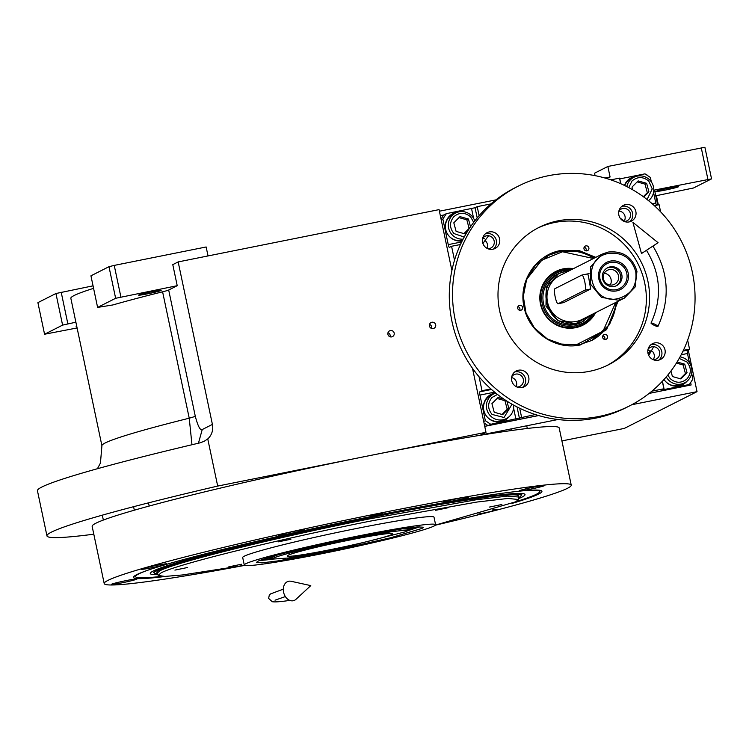 <?xml version="1.0" encoding="UTF-8"?>
<svg xmlns="http://www.w3.org/2000/svg" width="749" height="749" viewBox="0 0 749 749"><rect width="100%" height="100%" fill="white"/><g stroke="black" fill="none" stroke-linecap="round" stroke-linejoin="round"><path stroke-width="1.12" d="M595.052 175.641L594.537 173.206L607.86 166.465L704.893 147.272L711.55 178.871L693.508 187.99L655.759 195.798M711.55 178.871L654.542 190.04L657.697 204.973M688.209 349.802L697.029 391.652L631.8 404.722M561.909 440.918L624.338 428.409L697.029 391.652M669.241 188.046A11.544 0.59 168.1 0 0 655.918 191.444A11.544 0.59 168.1 0 0 665.196 190.087A11.544 0.59 168.1 0 0 678.519 186.688A11.544 0.59 168.1 0 0 669.241 188.046M701.251 147.75L707.908 179.348M604.977 178.028L610.079 176.998L607.86 166.465M495.838 199.899L439.401 211.209M557.986 419.515L480.605 435.029L485.989 432.304L217.687 486.073A284.826 14.634 168.1 0 0 46.962 535.9A284.826 14.634 168.1 0 0 93.803 534.196M656.405 195.667L658.334 204.852M650.263 350.878L648.25 354.314M97.426 468.724L100.441 463.041L101.92 445.749L70.846 298.308A212.463 10.917 -11.9 0 1 93.578 288.337M451.89 270.511L439.064 209.626L178.168 261.916L172.785 264.64L177.223 285.697L115.636 298.289L97.604 307.408L112.93 304.937A212.463 10.917 168.1 0 1 162.599 291.81A15.392 0.796 168.1 0 0 168.684 290.022L177.223 285.697M472.507 368.339L485.989 432.304M391.727 336.881A3.23 3.174 63.2 0 0 394.058 332.687A3.23 3.174 63.2 0 0 389.602 330.833A3.23 3.174 63.2 0 0 391.727 336.881M433.231 328.558A3.23 3.174 63.2 0 0 435.562 324.364A3.23 3.174 63.2 0 0 431.106 322.519A3.23 3.174 63.2 0 0 433.231 328.558M178.168 261.916L212.407 424.402A15.392 15.102 -116.8 0 1 207.754 438.914L217.687 486.073M207.754 438.914L204.112 441.339L199.852 442.884A284.826 14.634 168.1 0 0 37.45 490.764L46.962 535.9M77.091 327.959L44.566 334.232L62.598 325.113L75.883 322.201M44.566 334.232L37.899 302.633L55.941 293.514L93.054 285.828M61.193 292.213L67.85 323.811M208.025 255.933L206.144 246.973L114.232 265.399L120.898 296.988M388.019 332.725A3.23 3.174 -116.8 0 1 390.06 336.76M429.523 324.401A3.23 3.174 -116.8 0 1 431.564 328.446M76.754 326.367A11.544 0.59 168.1 0 0 76.108 326.704A11.544 0.59 168.1 0 0 76.838 326.761M55.941 293.514L62.598 325.113M151.888 291.726A11.544 0.59 168.1 0 0 138.574 295.125A11.544 0.59 168.1 0 0 147.853 293.767A11.544 0.59 168.1 0 0 161.175 290.359A11.544 0.59 168.1 0 0 151.888 291.726M101.92 445.749A212.463 10.917 -11.9 0 1 189.235 418.195L191.969 444.737M97.604 307.408L90.938 275.819L108.98 266.691L114.232 265.399M108.98 266.691L115.636 298.289M165.669 576.402A208.69 10.729 -11.9 0 1 133.509 577.17A208.69 10.729 -11.9 0 1 374.21 515.892A208.69 10.729 -11.9 0 1 541.845 491.119A208.69 10.729 -11.9 0 1 538.643 494.078A208.69 10.729 -11.9 0 1 512.11 503.394M435.338 525.208A238.641 12.265 168.1 0 0 571.234 485.137L559.185 427.96A238.641 12.265 168.1 0 0 367.403 456.066A238.641 12.265 168.1 0 0 92.155 526.378L104.205 583.546A238.641 12.265 168.1 0 0 244.717 565.383M571.234 485.137A238.641 12.265 168.1 0 0 379.453 513.243A238.641 12.265 168.1 0 0 104.205 583.546M377.833 514.057L382.786 513.327L370.727 515.874L377.833 514.057M293.814 531.434A13.089 0.674 168.1 0 0 278.722 535.282A13.089 0.674 168.1 0 0 289.245 533.747A13.089 0.674 168.1 0 0 304.337 529.889A13.089 0.674 168.1 0 0 293.814 531.434M156.363 565.429A13.089 0.674 168.1 0 0 141.271 569.287A13.089 0.674 168.1 0 0 151.785 567.742A13.089 0.674 168.1 0 0 166.877 563.885A13.089 0.674 168.1 0 0 156.363 565.429M126.487 580.531A13.089 0.674 168.1 0 0 111.395 584.389A13.089 0.674 168.1 0 0 121.909 582.853A13.089 0.674 168.1 0 0 137.001 578.996A13.089 0.674 168.1 0 0 126.487 580.531M206.752 571.609A13.089 0.674 168.1 0 0 206.593 571.759A13.089 0.674 168.1 0 0 217.107 570.223A13.089 0.674 168.1 0 0 222.041 569.184M477.759 514.179A13.089 0.674 168.1 0 0 482.187 513.337A13.089 0.674 168.1 0 0 497.28 509.489A13.089 0.674 168.1 0 0 492.505 509.957M534.299 486.99A13.089 0.674 168.1 0 0 519.207 490.848A13.089 0.674 168.1 0 0 529.721 489.303A13.089 0.674 168.1 0 0 544.813 485.455A13.089 0.674 168.1 0 0 534.299 486.99M458.332 498.459A13.089 0.674 168.1 0 0 443.23 502.317A13.089 0.674 168.1 0 0 453.754 500.781A13.089 0.674 168.1 0 0 468.846 496.924A13.089 0.674 168.1 0 0 458.332 498.459M515.874 501.699A206.518 10.617 168.1 0 0 536.49 494.19A206.518 10.617 168.1 0 0 539.711 491.784A206.518 10.617 168.1 0 0 526.126 490.52M147.647 570.279A206.518 10.617 168.1 0 0 135.728 576.917A206.518 10.617 168.1 0 0 161.531 576.374M518.589 498.628A191.482 9.84 168.1 0 0 524.918 494.34A191.482 9.84 168.1 0 0 371.139 517.11A191.482 9.84 -11.9 0 0 150.287 573.285A191.482 9.84 -11.9 0 0 157.814 574.661M157.365 573.762A187.522 9.634 -11.9 0 1 154.378 573.051A187.522 9.634 -11.9 0 1 370.446 517.456A187.522 9.634 168.1 0 1 521.089 495.772L522.156 493.507M518.645 497.636A187.522 9.634 168.1 0 0 521.089 495.772M157.093 573.191L156.869 572.133A184.75 9.494 -11.9 0 1 369.959 517.699A184.75 9.494 168.1 0 1 518.439 495.941L518.664 496.999L507.335 496.1L476.036 499.798L370.184 518.757C275.576 537.585 174.807 562.508 159.996 570.738L157.093 573.191L158.217 575.447L164.902 576.421L182.335 574.979L244.558 565.317M435.45 525.086L515.64 501.821L518.542 499.508L507.888 498.45L476.851 502.055L370.549 521.07C276.259 539.832 175.828 564.671 161.063 572.882L158.217 575.447M257.815 561.329C264.65 557.528 311.172 546.021 354.857 537.333L403.355 528.635L417.876 526.893L423.382 527.23L422.062 528.41L390.454 537.819L332.331 550.936L278.197 560.861L262.047 562.855L256.467 562.396L257.815 561.329M419.889 526.781L407.063 530.975M272.908 559.25L259.482 560.589M434.064 526.013A97.763 5.028 -11.9 0 1 331.873 551.685A97.763 5.028 -11.9 0 1 244.277 565.036A97.763 5.028 -11.9 0 1 245.803 563.735A97.763 5.028 168.1 0 1 348.004 538.063A97.763 5.028 168.1 0 1 435.6 524.712A97.763 5.028 168.1 0 1 434.064 526.013M518.542 499.508L518.664 496.999M244.277 565.036L242.685 557.509A97.763 5.028 -11.9 0 1 244.221 556.217A97.763 5.028 168.1 0 1 346.422 530.535A97.763 5.028 168.1 0 1 434.017 517.194L435.6 524.712M435.328 510.369L448.033 507.756L435.328 510.369M278.197 541.864L290.902 539.252L278.197 541.864M174.92 570.101L187.625 567.489L174.92 570.101M228.773 566.853L241.478 564.24L228.773 566.853M489.181 507.12L501.886 504.508L489.181 507.12M351.955 538.793C319.757 545.085 276.756 555.721 273.769 558.136L272.72 559.11L288.702 557.977L340.598 548.343L406.108 531.612L407.184 530.769L403.355 530.348L391.24 531.762L351.955 538.793M276.662 555.243L271.831 557.659L272.72 559.11M407.184 530.769L407.409 529.084L402.016 528.831M391.821 534.477A53.891 2.771 168.1 0 0 392.663 533.765A53.891 2.771 168.1 0 0 344.381 541.115A53.891 2.771 168.1 0 0 288.056 555.271A53.891 2.771 168.1 0 0 287.204 555.983A53.891 2.771 168.1 0 0 335.486 548.624A53.891 2.771 168.1 0 0 391.821 534.477M407.287 530.02L416.847 526.968M262.347 559.531L272.318 558.464M268.039 557.705A74.666 3.839 168.1 0 0 271.803 557.546M407.39 528.981A74.666 3.839 168.1 0 0 410.901 527.605M270.436 557.003A71.501 3.67 168.1 0 0 271.7 557.041M407.287 528.466A71.501 3.67 168.1 0 0 408.139 528.064A71.501 3.67 -11.9 0 0 408.43 527.923M406.595 528.167A69.282 3.558 -11.9 0 1 406.005 528.494M651.48 350.682L649.851 351.075L648.091 353.762M516.876 386.961L516.716 386.896A100.46 98.512 63.2 0 1 515.106 385.932M485.773 239.502L485.389 240.026M691.655 373.302L692.872 379.078L689.38 384.48L686.683 385.847L649.186 393.356L691.13 384.958L690.625 382.561M484.734 426.321L538.587 415.526L488.048 425.647L484.023 422.951M441.049 219.054L443.661 215.019L446.357 213.652L475.053 207.735L477.207 217.922M653.203 359.679A6.544 6.413 63.2 0 0 652.416 351.365M624.741 220.066A6.544 6.413 63.2 0 0 618.861 211.115M484.79 238.894A6.544 6.413 63.2 0 0 482.599 238.416M490.951 203.897L477.207 206.649L475.053 207.735M610.856 179.863L619.517 178.131L620.687 183.692M619.685 178.917L644.992 173.843L650.385 177.466L651.33 181.941M653.54 192.446L655.778 203.045A3.08 0.58 -101.3 0 0 656.442 205.226M654.336 205.647L659.101 204.692L660.599 211.808M687.648 340.13L689.539 349.128L687.385 350.223A3.08 0.58 -101.3 0 0 687.488 353.5L689.445 362.797M689.38 384.48L664.176 389.536L661.704 389.892L663.904 388.768L651.873 391.175M535.338 414.534L490.745 424.29L488.048 425.647M483.714 421.49L485.343 420.666L490.745 424.29M485.343 420.666L479.95 395.088A3.08 0.58 78.7 0 1 479.856 391.811L491.503 389.471M479.07 376.775L482.01 390.716L479.856 391.811M454.512 260.231L451.572 246.281L449.419 247.376A3.08 0.58 78.7 0 1 449.391 247.385A3.08 0.58 78.7 0 1 448.248 244.633L442.856 219.064L441.227 219.888M446.357 213.652L442.856 219.064M653.297 359.726A6.544 6.413 63.2 0 0 659.56 351.946A6.544 6.413 63.2 0 0 648.035 349.315M647.857 350.251A6.544 6.413 -116.8 0 1 649.851 351.075M624.151 221.423A6.544 6.413 63.2 0 0 630.415 213.643A6.544 6.413 63.2 0 0 618.889 211.012M487.889 248.724A6.544 6.413 63.2 0 0 494.153 240.944A6.544 6.413 63.2 0 0 482.628 238.322M485.043 240.504A6.544 6.413 -116.8 0 1 487.421 244.352A6.544 6.413 63.2 0 1 487.028 248.312M517.035 387.027A6.544 6.413 63.2 0 0 523.298 379.247A6.544 6.413 63.2 0 0 511.773 376.625M511.595 377.562A6.544 6.413 -116.8 0 1 516.567 382.655A6.544 6.413 63.2 0 1 516.192 386.578M458.482 211.958A14.624 14.343 63.2 0 0 445.627 229.316A14.624 14.343 63.2 0 0 462.208 240.878M477.207 206.649L479.117 215.675M607.542 336.47A2.537 2.49 63.2 0 0 603.947 334.691A2.537 2.49 63.2 0 0 602.645 337.443A2.537 2.49 63.2 0 0 606.241 339.222A2.537 2.49 63.2 0 0 607.542 336.47M588.873 247.863A2.537 2.49 63.2 0 0 585.278 246.093A2.537 2.49 63.2 0 0 583.977 248.846A2.537 2.49 63.2 0 0 587.572 250.625A2.537 2.49 63.2 0 0 588.873 247.863M522.605 307.315A2.537 2.49 63.2 0 0 519.01 305.536A2.537 2.49 63.2 0 0 517.709 308.298A2.537 2.49 63.2 0 0 521.304 310.077A2.537 2.49 63.2 0 0 522.605 307.315M618.019 301.313L606.624 329.616L580.503 344.896C555.795 350.523 528.738 332.369 524.066 307.024C518.111 281.933 535.629 254.847 560.617 250.522L578.808 250.475L595.792 257.347M451.572 246.281L460.466 244.502M482.01 390.716L490.904 388.937M521.594 417.287L519.694 408.261M663.904 388.768L662.331 381.307M689.539 349.128L683.369 350.363M636.678 176.249A14.624 14.343 63.2 0 0 624.432 185.415M664.007 379.49A14.624 14.343 63.2 0 0 686.992 381.25M495.585 392.925A14.624 14.343 63.2 0 0 484.266 412.044A14.624 14.343 63.2 0 0 508.805 416.959M630.976 177.906A14.624 14.343 63.2 0 1 634.225 176.83A14.624 14.343 -116.8 0 1 635.367 176.652M685.897 382.065A14.624 14.343 -116.8 0 1 682.283 384.864M490.895 394.47A14.624 14.343 -116.8 0 1 494.143 393.403A14.624 14.343 63.2 0 1 495.286 393.216M504.086 420.573A14.624 14.343 63.2 0 0 507.7 417.773M452.78 213.615A14.624 14.343 -116.8 0 1 457.171 212.36M602.833 335.833A2.537 2.49 -116.8 0 1 604.846 337.827A2.537 2.49 63.2 0 1 604.658 339.447M584.164 247.236A2.537 2.49 -116.8 0 1 586.177 249.23A2.537 2.49 63.2 0 1 585.99 250.84M517.896 306.687A2.537 2.49 -116.8 0 1 519.909 308.682A2.537 2.49 63.2 0 1 519.722 310.292M617.176 301.735L609.583 324.542L591.822 340.439L580.119 344.484L563.323 344.746L547.416 339.007L534.44 327.996L526.041 313.138L523.298 296.323L526.575 279.705L535.432 265.408L548.755 255.25L560.458 251.205L578.275 251.13L594.949 257.768M497.458 394.423L491.99 397.504C487.505 403.084 487.524 408.729 492.056 414.422L504.04 417.493L512.035 404.217M495.744 393.066A13.857 13.585 63.2 0 0 490.455 415.864A13.857 13.585 63.2 0 0 513.645 405.125M506.315 418.588L503.403 420.058A13.857 13.585 -116.8 0 1 487.543 417.333A13.857 13.585 63.2 0 1 490.904 395.332L493.806 393.852M503.908 399.123L498.085 397.485L491.924 403.664L494.218 412.25L502.682 414.637L508.843 408.448L506.876 401.089M505.678 400.312L504.929 400.687L497.093 398.477M508.843 408.448L507.232 409.272L504.929 400.687M502.055 414.459L507.232 409.272M593.461 258.527L562.546 251.767L541.799 260.156L526.819 279.087M593.91 258.293A47.73 46.803 63.2 0 0 562.265 251.252A47.73 46.803 63.2 0 0 548.24 255.512M591.307 340.692A47.73 46.803 63.2 0 0 616.146 302.259M559.634 343.969L576.337 344.774L603.011 331.18L615.697 302.493M573.434 268.648A30.082 29.501 63.2 0 0 540.151 302.259A30.082 29.501 -116.8 0 0 564.521 327.744A30.082 29.501 -116.8 0 0 595.67 312.614M594.303 313.307A29.38 28.808 -116.8 0 1 563.866 327.088A29.38 28.808 -116.8 0 1 540.572 302.296A29.38 28.808 -116.8 0 1 572.077 269.34M570.401 270.183A28.237 27.685 63.2 0 0 541.948 302.016A28.237 27.685 -116.8 0 0 563.445 325.637A28.237 27.685 -116.8 0 0 592.637 314.149M569.399 270.689L565.411 271.175L557.284 274.228A26.945 26.421 63.2 0 0 543.212 301.847A26.945 26.421 -116.8 0 0 581.599 322.313L591.626 314.655M648.653 355.288A100.46 98.512 63.2 0 0 651.405 350.644M624.104 221.198A100.46 98.512 63.2 0 0 620.397 218.474M484.734 426.359L538.671 415.555M649.102 393.422L691.13 384.958M648.69 355.372A100.46 98.512 63.2 0 0 653.587 346.703M624.6 221.404A100.46 98.512 63.2 0 0 620.172 218.156M488.694 235.757A100.46 98.512 63.2 0 0 482.927 243.547M646.911 175.135L646.743 174.32L645.938 174.489M443.661 215.019L440.346 215.684M647.08 199.506L652.257 188.888L648.793 181.136C643.194 176.502 637.624 176.436 632.072 180.93L628.757 187.606M648.54 200.666A13.857 13.585 63.2 0 0 633.888 177.288A13.857 13.585 63.2 0 0 626.791 186.585M633.888 177.288L630.976 178.758A13.857 13.585 63.2 0 0 624.675 185.537M643.803 197.024L648.924 191.884L646.63 183.308L638.167 180.912L631.997 187.1L632.727 189.806M646.63 183.308L645.011 184.123L637.174 181.904M648.924 191.884L647.314 192.699L645.011 184.123M643.335 196.687L647.314 192.699M667.79 375.08L670.252 378.704C675.841 383.338 681.412 383.404 686.973 378.91C691.458 373.32 691.439 367.684 686.908 361.992L679.193 358.415M666.264 376.906A13.857 13.585 63.2 0 0 687.938 380.389A13.857 13.585 63.2 0 0 680.064 356.861M684.502 382.879L681.599 384.349A13.857 13.585 63.2 0 1 665.739 381.625A13.857 13.585 -116.8 0 1 664.007 379.481M670.945 371.045L672.415 376.532L680.878 378.928L687.039 372.74L684.736 364.164L677.077 362.001M684.736 364.164L683.125 364.978L676.403 363.078M687.039 372.74L685.419 373.554L683.125 364.978M680.251 378.751L685.419 373.554M473.705 222.341L470.597 216.845C465.007 212.21 459.437 212.145 453.875 216.648C449.391 222.228 449.409 227.865 453.941 233.557L464.221 237.03M474.791 220.918A13.857 13.585 63.2 0 0 452.265 215.487A13.857 13.585 63.2 0 0 463.097 239.137M462.536 240.232A13.857 13.585 -116.8 0 1 449.428 236.478A13.857 13.585 63.2 0 1 452.789 214.467L455.692 212.997M470.512 226.778L468.434 219.017L459.97 216.62L453.81 222.809L456.104 231.385L464.567 233.782L468.471 229.868M468.434 219.017L466.824 219.832L458.978 217.613M469.567 228.183L469.117 228.408L466.824 219.832M463.949 233.604L469.117 228.408M568.379 271.204L565.795 271.587C532.689 276.559 544.233 331.311 576.664 323.147L590.615 315.17M635.732 271.541C631.529 258.096 622.531 252.057 608.75 253.424C579.763 257.778 589.866 305.704 618.253 298.561C631.482 294.516 637.305 285.509 635.732 271.541M636.95 271.372C632.465 257.038 622.868 250.597 608.16 252.057L602.121 254.145L590.671 266.766L590.399 284.021L601.428 297.372L618.309 300.199L624.348 298.111L635.152 286.97L636.95 271.372M563.669 302.624L590.671 288.983L589.248 281.015C588.592 276.428 588.012 274.068 587.497 273.937L582.02 275.042M610.229 285.06A7.855 7.696 63.2 0 0 604.256 273.254M612.56 284.957A7.855 7.696 -116.8 0 1 607.402 270.277A7.855 7.696 -116.8 0 1 609.33 269.612A7.855 7.696 63.2 0 1 614.489 284.292A7.855 7.696 63.2 0 1 612.56 284.957M607.055 268.067A10.009 9.812 -116.8 0 1 608.881 267.505A10.009 9.812 63.2 0 1 616.062 285.884M614.236 286.446A10.009 9.812 63.2 0 0 621.455 273.451A10.009 9.812 63.2 0 0 610.117 266.878A10.009 9.812 -116.8 0 0 602.898 279.873A10.009 9.812 -116.8 0 0 614.236 286.446M616.24 289.676A13.931 13.66 63.2 0 0 626.782 273.376A13.931 13.66 63.2 0 0 610.501 262.44A13.931 13.66 -116.8 0 0 599.949 278.75A13.931 13.66 -116.8 0 0 616.24 289.676M616.642 290.893A15.242 14.943 63.2 0 0 628.177 273.048A15.242 14.943 63.2 0 0 610.36 261.101A15.242 14.943 63.2 0 0 598.826 278.937A15.242 14.943 63.2 0 0 616.642 290.893M602.112 254.145L560.112 275.379A24.633 24.155 63.2 0 0 548.39 305.264A24.633 24.155 63.2 0 0 576.309 321.443A24.633 24.155 63.2 0 0 582.347 319.346L624.348 298.111M558.801 273.46L546.283 287.26L545.984 306.135L558.052 320.741L576.515 323.83L583.115 321.546M555.178 296.885A7.696 1.451 -101.3 0 0 558.042 303.757A7.696 1.451 -101.3 0 0 558.117 303.729L585.035 290.116A7.696 1.451 -101.3 0 0 584.838 282.111A7.696 1.451 -101.3 0 0 581.936 275.042A7.696 1.451 -101.3 0 0 581.87 275.07L554.943 288.683A7.696 1.451 -101.3 0 0 555.178 296.885M663.811 356.477A8.857 8.679 -116.8 0 1 650.038 357.385A8.857 8.679 -116.8 0 1 652.501 343.669A8.857 8.679 -116.8 0 1 663.811 356.477M527.549 383.788A8.857 8.679 -116.8 0 1 513.767 384.696A8.857 8.679 -116.8 0 1 516.239 370.98A8.857 8.679 -116.8 0 1 527.549 383.788M498.403 245.485A8.857 8.679 -116.8 0 1 484.622 246.393A8.857 8.679 -116.8 0 1 487.093 232.677A8.857 8.679 -116.8 0 1 498.403 245.485M634.665 218.174A8.857 8.679 -116.8 0 1 620.893 219.083A8.857 8.679 -116.8 0 1 623.355 205.366A8.857 8.679 -116.8 0 1 634.665 218.174M637.408 338.763A76.978 75.49 -116.8 0 1 608.525 364.772A76.978 75.49 -116.8 0 1 517.615 346.656A76.978 75.49 -116.8 0 1 510.172 253.387A76.978 75.49 -116.8 0 1 539.055 227.378A76.978 75.49 -116.8 0 1 629.956 245.494A76.978 75.49 -116.8 0 1 637.408 338.763M675.579 364.379A123.173 120.786 63.2 0 0 663.661 215.141A123.173 120.786 63.2 0 0 518.214 186.155A123.173 120.786 63.2 0 0 472.001 227.771A123.173 120.786 63.2 0 0 483.92 377A123.173 120.786 63.2 0 0 629.366 405.986A123.173 120.786 63.2 0 0 675.579 364.379M650.975 344.662A8.857 8.679 -116.8 0 1 658.783 360.11M514.703 371.972A8.857 8.679 -116.8 0 1 522.521 387.42M485.558 233.669A8.857 8.679 -116.8 0 1 493.376 249.117M621.829 206.359A8.857 8.679 -116.8 0 1 629.637 221.807M537.445 228.211A76.978 75.49 -116.8 0 1 627.334 247.825A76.978 75.49 -116.8 0 1 634.178 340.402A76.978 75.49 -116.8 0 1 606.896 365.568M518.214 186.155L514.984 187.793A123.173 120.786 63.2 0 0 468.771 229.4A123.173 120.786 63.2 0 0 480.68 378.638A123.173 120.786 63.2 0 0 626.136 407.625L629.366 405.986M657.875 326.508A3.848 0.609 -153.7 0 0 657.931 326.461A3.848 0.609 -153.7 0 0 654.954 324.308A3.848 0.609 -153.7 0 0 651.087 322.997A3.848 0.609 -153.7 0 0 651.031 323.044A3.848 0.609 -153.7 0 0 654.008 325.197A3.848 0.609 -153.7 0 0 657.875 326.508M641.49 253.546L632.905 222.359L658.081 242.704L641.49 253.546M296.014 599.284A10.009 7.453 -105.2 0 1 283.581 592.206A10.009 7.453 -105.2 0 1 291.127 581.29L310.779 585.615L296.014 599.284M289.732 600.38A3.848 3.015 81.8 0 1 289.61 600.408C280.941 601.728 275.155 602.168 272.252 601.728L268.61 598.404L269.294 595.165L270.595 593.891L283.309 589.154M162.599 291.81L189.235 418.195L195.32 416.397C197.951 426.275 200.255 430.666 202.23 429.552L212.407 424.402M168.684 290.022L195.32 416.397M198.438 443.211L202.23 429.552M461.684 241.946L448.248 244.633M471.552 208.606L473.621 218.399M620.809 183.748L619.788 178.899M655.778 203.045L652.22 203.756M683.022 351.094L687.385 350.223M681.187 354.764L687.488 353.5M664.176 389.536L662.425 381.213M517.035 406.932L519.441 418.373M513.599 408.13L515.939 419.243M479.95 395.088L494.63 392.148M563.744 302.596L558.117 303.729M590.671 288.983L585.035 290.116M204.112 441.33L203.597 441.592M539.711 491.784L540.169 490.361M135.728 576.917L134.726 575.803M154.378 573.051L152.487 571.412M451.188 439.279L451.385 440.187M436.096 442.303L436.218 442.893M271.587 475.269L271.803 476.298M286.68 472.245L286.83 472.975M133.584 506.699L134.324 510.191M148.508 502.851L149.182 506.052M102.313 515.162L103.343 520.059M526.856 426.378L527.296 428.475M511.792 429.552L511.988 430.46M407.409 529.084L407.203 528.082M271.831 557.659L271.615 556.657M581.936 275.042L589.07 273.61M657.931 326.461C670.402 298.963 668.726 272.168 652.922 246.065M651.031 323.044C662.303 298.186 660.787 273.919 646.462 250.26M275.023 600.183L285.36 596.579"/></g></svg>
